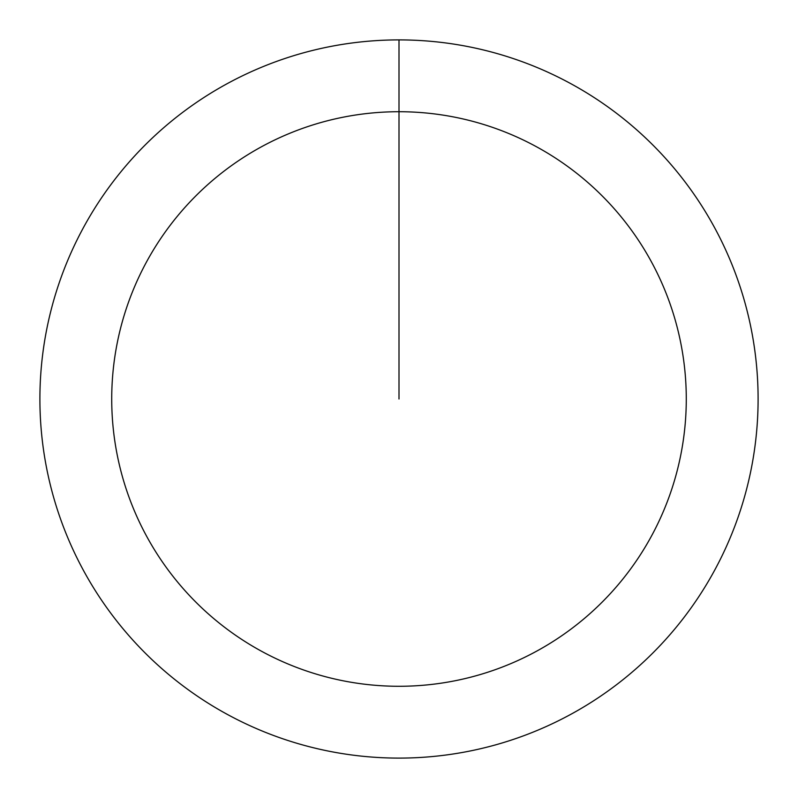 <?xml version="1.0" encoding="UTF-8"?>
<svg xmlns="http://www.w3.org/2000/svg" width="798" height="798" viewBox="0 0 798 798"><rect width="100%" height="100%" fill="white"/><g stroke="black" fill="none" stroke-linecap="round" stroke-linejoin="round"><path stroke-width="1.2" d="M399 39.9A359.1 359.1 0 0 1 758.1 399A359.1 359.1 0 0 1 399 758.1A359.1 359.1 0 0 1 39.9 399A359.1 359.1 0 0 1 399 39.9L399 111.72A287.28 287.28 0 0 1 686.28 399A287.28 287.28 0 0 1 399 686.28A287.28 287.28 0 0 1 111.72 399A287.28 287.28 0 0 1 399 111.72L399 399"/></g></svg>
